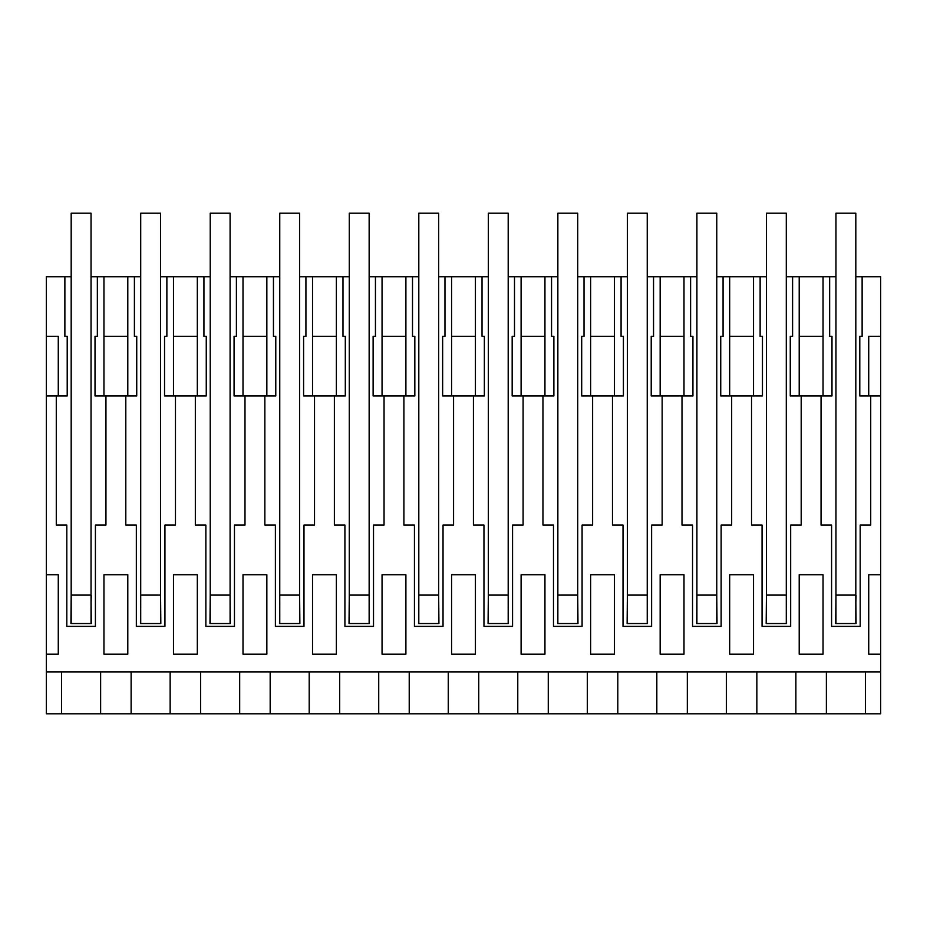 <?xml version="1.0" encoding="UTF-8"?>
<svg xmlns="http://www.w3.org/2000/svg" width="927" height="927" viewBox="0 0 927 927"><rect width="100%" height="100%" fill="white"/><g stroke="black" fill="none" stroke-linecap="round" stroke-linejoin="round"><path stroke-width="1.39" d="M46.35 671.878L46.35 654.195L58.274 654.195L58.274 574.74L46.35 574.74L46.35 395.956L56.28 395.956L56.28 525.076L66.814 525.076L66.814 626.385L95.411 626.385L95.411 525.076L105.945 525.076L105.945 395.956L125.805 395.956L125.805 525.076L136.339 525.076L136.339 626.385L164.936 626.385L164.936 525.076L175.47 525.076L175.47 395.956L195.33 395.956L195.33 525.076L205.864 525.076L205.864 626.385L234.461 626.385L234.461 525.076L244.995 525.076L244.995 395.956L264.855 395.956L264.855 525.076L275.389 525.076L275.389 626.385L303.986 626.385L303.986 525.076L314.52 525.076L314.52 395.956L334.38 395.956L334.38 525.076L344.914 525.076L344.914 626.385L373.511 626.385L373.511 525.076L384.045 525.076L384.045 395.956L403.905 395.956L403.905 525.076L414.439 525.076L414.439 626.385L443.036 626.385L443.036 525.076L453.57 525.076L453.57 395.956L473.43 395.956L473.43 525.076L483.964 525.076L483.964 626.385L512.561 626.385L512.561 525.076L523.095 525.076L523.095 395.956L542.955 395.956L542.955 525.076L553.489 525.076L553.489 626.385L582.086 626.385L582.086 525.076L592.62 525.076L592.62 395.956L612.48 395.956L612.48 525.076L623.014 525.076L623.014 626.385L651.611 626.385L651.611 525.076L662.145 525.076L662.145 395.956L682.005 395.956L682.005 525.076L692.539 525.076L692.539 626.385L721.136 626.385L721.136 525.076L731.67 525.076L731.67 395.956L751.53 395.956L751.53 525.076L762.064 525.076L762.064 626.385L790.661 626.385L790.661 525.076L801.195 525.076L801.195 395.956L821.055 395.956L821.055 525.076L831.589 525.076L831.589 626.385L860.186 626.385L860.186 525.076L870.72 525.076L870.72 395.956L880.65 395.956L880.65 574.74L868.726 574.74L868.726 654.195L880.65 654.195L880.65 671.878L46.35 671.878L46.35 713.79L200.649 713.79L200.649 671.878M200.649 713.79L880.65 713.79L880.65 671.878M131.124 713.79L131.124 671.878M100.626 713.79L100.626 671.878M799.201 654.195L823.049 654.195L823.049 574.74L799.201 574.74L799.201 654.195M312.526 574.74L336.374 574.74L336.374 654.195L312.526 654.195L312.526 574.74M173.476 574.74L197.324 574.74L197.324 654.195L173.476 654.195L173.476 574.74M243.001 574.74L266.849 574.74L266.849 654.195L243.001 654.195L243.001 574.74M451.576 574.74L451.576 654.195L475.424 654.195L475.424 574.74L451.576 574.74M590.626 654.195L614.474 654.195L614.474 574.74L590.626 574.74L590.626 654.195M382.051 574.74L405.899 574.74L405.899 654.195L382.051 654.195L382.051 574.74M660.151 574.74L683.999 574.74L683.999 654.195L660.151 654.195L660.151 574.74M103.951 574.74L127.799 574.74L127.799 654.195L103.951 654.195L103.951 574.74L103.951 654.195M753.524 574.74L753.524 654.195L729.676 654.195L729.676 574.74L753.524 574.74M521.101 574.74L521.101 654.195L544.949 654.195L544.949 574.74L521.101 574.74M125.805 395.956L136.732 395.956L136.732 336.374L134.403 336.374L134.403 276.779L140.707 276.779M103.951 336.374L127.799 336.374M134.403 276.779L103.951 276.779L103.951 395.956L105.945 395.956M46.35 395.956L46.35 276.779L71.182 276.779M91.043 276.779L103.951 276.779M160.568 276.779L173.476 276.779L173.476 395.956L175.47 395.956M210.232 276.779L173.476 276.779M230.093 276.779L243.001 276.779L243.001 395.956L244.995 395.956M279.757 276.779L243.001 276.779M299.618 276.779L312.526 276.779L312.526 395.956L314.52 395.956M349.282 276.779L312.526 276.779M369.143 276.779L382.051 276.779L382.051 395.956L384.045 395.956M418.807 276.779L382.051 276.779M438.668 276.779L451.576 276.779L451.576 395.956L453.57 395.956M488.332 276.779L451.576 276.779M508.193 276.779L521.101 276.779L521.101 395.956L523.095 395.956M557.857 276.779L521.101 276.779M577.718 276.779L590.626 276.779L590.626 395.956L592.62 395.956M627.382 276.779L590.626 276.779M647.243 276.779L660.151 276.779L660.151 395.956L662.145 395.956M696.907 276.779L660.151 276.779M716.768 276.779L729.676 276.779L729.676 395.956L731.67 395.956M766.432 276.779L729.676 276.779M786.293 276.779L799.201 276.779L799.201 395.956L801.195 395.956M835.957 276.779L799.201 276.779M855.818 276.779L880.65 276.779L880.65 395.956M170.151 713.79L170.151 671.878M127.799 276.779L127.799 395.956M166.872 276.779L166.872 336.374L164.542 336.374L164.542 395.956L173.476 395.956M140.707 595.54L140.452 623.547L160.823 623.547L160.568 595.54M173.476 336.374L197.324 336.374M195.33 395.956L206.257 395.956L206.257 336.374L203.928 336.374L203.928 276.779M239.676 713.79L239.676 671.878M270.174 713.79L270.174 671.878M197.324 276.779L197.324 395.956M236.397 276.779L236.397 336.374L234.067 336.374L234.067 395.956L243.001 395.956M210.232 595.54L209.977 623.547L230.348 623.547L230.093 595.54M243.001 336.374L266.849 336.374M264.855 395.956L275.782 395.956L275.782 336.374L273.453 336.374L273.453 276.779M309.201 713.79L309.201 671.878M339.699 713.79L339.699 671.878M266.849 276.779L266.849 395.956M305.922 276.779L305.922 336.374L303.592 336.374L303.592 395.956L312.526 395.956M279.757 595.54L279.502 623.547L299.873 623.547L299.618 595.54M312.526 336.374L336.374 336.374M334.38 395.956L345.308 395.956L345.308 336.374L342.978 336.374L342.978 276.779M378.726 713.79L378.726 671.878M409.224 713.79L409.224 671.878M336.374 276.779L336.374 395.956M375.447 276.779L375.447 336.374L373.118 336.374L373.118 395.956L382.051 395.956M349.282 595.54L349.027 623.547L369.398 623.547L369.143 595.54M382.051 336.374L405.899 336.374M403.905 395.956L414.832 395.956L414.832 336.374L412.503 336.374L412.503 276.779M448.251 713.79L448.251 671.878M478.749 713.79L478.749 671.878M405.899 276.779L405.899 395.956M444.972 276.779L444.972 336.374L442.642 336.374L442.642 395.956L451.576 395.956M418.807 595.54L418.552 623.547L438.923 623.547L438.668 595.54M451.576 336.374L475.424 336.374M473.43 395.956L484.357 395.956L484.357 336.374L482.028 336.374L482.028 276.779M517.776 713.79L517.776 671.878M548.274 713.79L548.274 671.878M475.424 276.779L475.424 395.956M514.497 276.779L514.497 336.374L512.168 336.374L512.168 395.956L521.101 395.956M488.332 595.54L488.077 623.547L508.448 623.547L508.193 595.54M521.101 336.374L544.949 336.374M542.955 395.956L553.882 395.956L553.882 336.374L551.553 336.374L551.553 276.779M587.301 713.79L587.301 671.878M617.799 713.79L617.799 671.878M544.949 276.779L544.949 395.956M584.022 276.779L584.022 336.374L581.692 336.374L581.692 395.956L590.626 395.956M557.857 595.54L557.602 623.547L577.973 623.547L577.718 595.54M590.626 336.374L614.474 336.374M612.48 395.956L623.408 395.956L623.408 336.374L621.078 336.374L621.078 276.779M656.826 713.79L656.826 671.878M687.324 713.79L687.324 671.878M614.474 276.779L614.474 395.956M653.547 276.779L653.547 336.374L651.217 336.374L651.217 395.956L660.151 395.956M627.382 595.54L627.127 623.547L647.498 623.547L647.243 595.54M660.151 336.374L683.999 336.374M682.005 395.956L692.933 395.956L692.933 336.374L690.603 336.374L690.603 276.779M726.351 713.79L726.351 671.878M756.849 713.79L756.849 671.878M683.999 276.779L683.999 395.956M723.072 276.779L723.072 336.374L720.742 336.374L720.742 395.956L729.676 395.956M696.907 595.54L696.652 623.547L717.023 623.547L716.768 595.54M729.676 336.374L753.524 336.374M751.53 395.956L762.457 395.956L762.457 336.374L760.128 336.374L760.128 276.779M795.876 713.79L795.876 671.878M826.374 713.79L826.374 671.878M753.524 276.779L753.524 395.956M792.597 276.779L792.597 336.374L790.267 336.374L790.267 395.956L799.201 395.956M766.432 595.54L766.177 623.547L786.548 623.547L786.293 595.54M799.201 336.374L823.049 336.374M821.055 395.956L831.982 395.956L831.982 336.374L829.653 336.374L829.653 276.779M56.28 395.956L67.207 395.956L67.207 336.374L64.878 336.374L64.878 276.779M46.35 336.374L58.274 336.374L58.274 395.956M61.599 713.79L61.599 671.878M46.35 574.74L46.35 654.195M97.347 276.779L97.347 336.374L95.017 336.374L95.017 395.956L103.951 395.956M71.182 595.54L70.927 623.547L91.298 623.547L91.043 595.54M91.298 595.54L91.043 604.786M868.726 574.74L868.726 654.195M880.65 574.74L880.65 654.195M865.401 713.79L865.401 671.878M880.65 336.374L868.726 336.374L868.726 395.956L870.72 395.956M862.122 276.779L862.122 336.374L859.792 336.374L859.792 395.956L868.726 395.956L868.726 336.374M835.957 595.54L835.702 623.547L856.073 623.547L855.818 595.54M823.049 276.779L823.049 395.956M856.073 595.54L855.818 604.786M71.182 623.547L71.182 213.21L91.043 213.21L91.043 595.099L71.182 595.099M91.043 623.547L91.043 595.099M140.707 623.547L140.707 213.21L160.568 213.21L160.568 595.099L140.707 595.099M160.568 623.547L160.568 595.099M210.232 623.547L210.232 213.21L230.093 213.21L230.093 595.099L210.232 595.099M230.093 623.547L230.093 595.099M279.757 623.547L279.757 213.21L299.618 213.21L299.618 595.099L279.757 595.099M299.618 623.547L299.618 595.099M349.282 623.547L349.282 213.21L369.143 213.21L369.143 595.099L349.282 595.099M369.143 623.547L369.143 595.099M418.807 623.547L418.807 213.21L438.668 213.21L438.668 595.099L418.807 595.099M438.668 623.547L438.668 595.099M488.332 623.547L488.332 213.21L508.193 213.21L508.193 595.099L488.332 595.099M508.193 623.547L508.193 595.099M557.857 623.547L557.857 213.21L577.718 213.21L577.718 595.099L557.857 595.099M577.718 623.547L577.718 595.099M627.382 623.547L627.382 213.21L647.243 213.21L647.243 595.099L627.382 595.099M647.243 623.547L647.243 595.099M696.907 623.547L696.907 213.21L716.768 213.21L716.768 595.099L696.907 595.099M716.768 623.547L716.768 595.099M766.432 623.547L766.432 213.21L786.293 213.21L786.293 595.099L766.432 595.099M786.293 623.547L786.293 595.099M835.957 623.547L835.957 213.21L855.818 213.21L855.818 595.099L835.957 595.099M855.818 623.547L855.818 595.099"/></g></svg>
